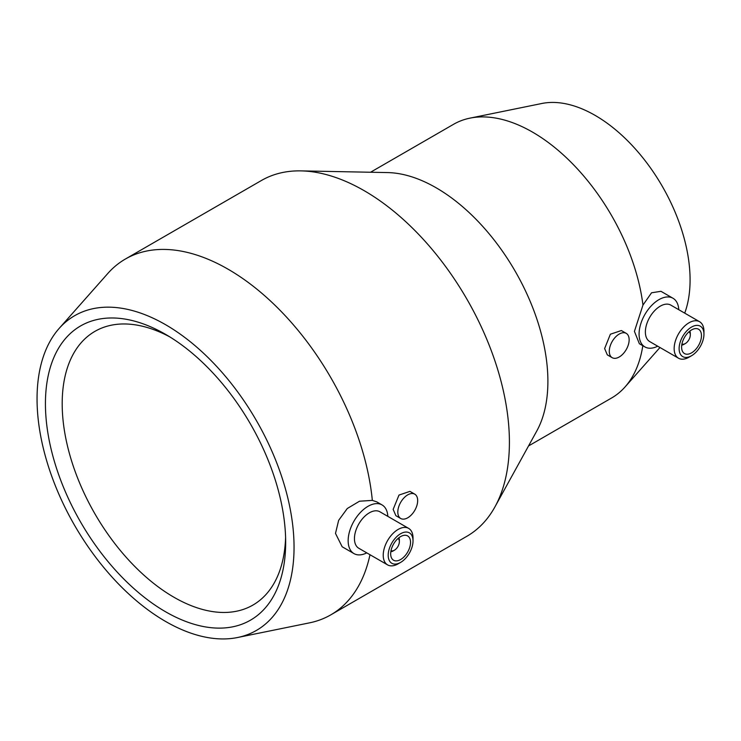 <?xml version="1.0" encoding="UTF-8"?>
<svg xmlns="http://www.w3.org/2000/svg" width="741" height="741" viewBox="0 0 741 741"><rect width="100%" height="100%" fill="white"/><g stroke="black" fill="none" stroke-linecap="round" stroke-linejoin="round"><path stroke-width="1.11" d="M59.113 328.467L107.788 273.494A205.424 118.606 60 0 1 125.386 259.035L261.434 180.489A205.424 118.606 60 0 1 300.976 170.884L387.562 172.579A158.018 91.236 60 0 1 547.895 381.328A158.018 91.236 60 0 1 536.771 431.021L494.951 506.853A205.424 118.606 60 0 1 466.858 536.289L330.81 614.845A205.424 118.606 60 0 1 309.488 622.857L237.546 637.519A181.721 104.916 60 0 1 105.296 569.32A181.721 104.916 60 0 1 37.05 398.862A181.721 104.916 60 0 1 59.113 328.467A181.721 104.916 60 0 1 203.201 352.929A181.721 104.916 60 0 1 294.047 547.238A181.721 104.916 60 0 1 237.546 637.519M642.817 345.714A158.018 91.236 60 0 1 625.108 386.885A158.018 91.236 60 0 1 611.566 398.01L528.546 445.943M657.702 346.195A28.093 16.219 -60 0 1 644.902 346.918L639.353 343.713L634.426 331.366L642.966 305.079L651.552 292.788L660.953 291.306L672.995 298.262A28.093 16.219 -60 0 1 678.775 309.701M612.196 357.69L607.314 354.874L604.628 348.566L610.38 334.219L621.366 330.542L626.238 333.357A14.042 8.114 -60 0 1 629.146 339.786A14.042 8.114 -60 0 1 623.014 353.929A14.042 8.114 -60 0 1 612.196 357.69A14.042 8.114 -60 0 1 609.287 351.262A14.042 8.114 -60 0 1 615.419 337.127A14.042 8.114 -60 0 1 626.238 333.357M300.976 170.884A205.424 118.606 60 0 1 509.41 442.257A205.424 118.606 60 0 1 494.951 506.853M369.991 554.731A205.424 118.606 60 0 1 330.81 614.845M366.776 552.869A28.093 16.219 -60 0 1 353.966 553.592L342.166 546.765L335.497 533.418L338.646 520.339L347.279 508.511L359.505 501.212L372.334 500.388L376.724 501.852L382.06 504.927A28.093 16.219 -60 0 1 387.839 516.375M370.528 172.245L453.548 124.312A158.018 91.236 60 0 1 469.951 118.143L541.893 103.481A134.316 77.546 60 0 1 639.64 153.887A134.316 77.546 60 0 1 690.084 279.876A134.316 77.546 60 0 1 684.712 313.137M691.538 355.736L689.056 357.171A21.072 12.162 -60 0 1 678.515 358.218L649.746 341.601A21.072 12.162 -60 0 1 645.374 331.959A21.072 12.162 -60 0 1 654.572 310.757A21.072 12.162 -60 0 1 670.809 305.107L699.587 321.724A21.072 12.162 -60 0 1 703.95 331.366L703.95 334.237A17.562 10.133 -60 0 1 691.538 355.736A17.562 10.133 -60 0 1 679.117 348.566A17.562 10.133 -60 0 1 691.538 327.068A17.562 10.133 -60 0 1 703.95 334.237M644.902 346.918A28.093 16.219 -60 0 1 639.085 334.052A28.093 16.219 -60 0 1 651.339 305.783A28.093 16.219 -60 0 1 672.995 298.262M678.515 358.218A21.072 12.162 -60 0 1 674.153 348.566A21.072 12.162 -60 0 1 683.35 327.365A21.072 12.162 -60 0 1 699.587 321.724M681.6 347.14A14.042 8.114 -60 0 1 687.731 333.005A14.042 8.114 -60 0 1 698.559 329.236A14.042 8.114 -60 0 1 701.468 335.664A14.042 8.114 -60 0 1 695.336 349.808A14.042 8.114 -60 0 1 684.508 353.568A14.042 8.114 -60 0 1 681.6 347.14M688.963 331.811A7.021 4.057 -60 0 1 690.297 334.951A7.021 4.057 -60 0 1 685.323 343.555L684.082 344.269A8.781 5.067 -60 0 1 681.748 345.093M690.297 334.951L690.297 333.515A8.781 5.067 -60 0 0 689.834 331.079M685.323 343.555A7.021 4.057 -60 0 1 681.942 343.972M400.724 518.487L395.898 515.699L393.156 509.373L399.001 495.062L409.94 491.376L414.765 494.154A14.042 8.114 -60 0 1 417.674 500.592A14.042 8.114 -60 0 1 411.542 514.726A14.042 8.114 -60 0 1 400.724 518.487A14.042 8.114 -60 0 1 397.815 512.059A14.042 8.114 -60 0 1 403.947 497.924A14.042 8.114 -60 0 1 414.765 494.154M400.603 562.41L398.121 563.845A21.072 12.162 -60 0 1 387.589 564.883L358.811 548.275A21.072 12.162 -60 0 1 354.448 538.633A21.072 12.162 -60 0 1 363.646 517.422A21.072 12.162 -60 0 1 379.883 511.781L408.661 528.398A21.072 12.162 -60 0 1 413.024 538.04L413.024 540.902A17.562 10.133 -60 0 1 400.603 562.41A17.562 10.133 -60 0 1 388.191 555.241A17.562 10.133 -60 0 1 400.603 533.742A17.562 10.133 -60 0 1 413.024 540.902M353.966 553.592A28.093 16.219 -60 0 1 348.15 540.726A28.093 16.219 -60 0 1 360.413 512.457A28.093 16.219 -60 0 1 382.06 504.927M387.589 564.883A21.072 12.162 -60 0 1 383.227 555.241A21.072 12.162 -60 0 1 392.424 534.039A21.072 12.162 -60 0 1 408.661 528.398M390.674 553.805A14.042 8.114 -60 0 1 396.805 539.67A14.042 8.114 -60 0 1 407.633 535.91A14.042 8.114 -60 0 1 410.542 542.338A14.042 8.114 -60 0 1 404.41 556.472A14.042 8.114 -60 0 1 393.582 560.242A14.042 8.114 -60 0 1 390.674 553.805M398.028 538.485A7.021 4.057 -60 0 1 399.362 541.625A7.021 4.057 -60 0 1 394.397 550.22L393.156 550.943A8.781 5.067 -60 0 1 390.822 551.767M399.362 541.625L399.362 540.189A8.781 5.067 -60 0 0 398.908 537.753M394.397 550.22A7.021 4.057 -60 0 1 391.016 550.637M285.591 537.429A158.018 91.236 60 0 1 252.94 605.064A158.018 91.236 60 0 1 131.166 562.725A158.018 91.236 60 0 1 62.188 403.706A158.018 91.236 60 0 1 94.922 331.366A158.018 91.236 60 0 1 169.819 336.905M285.665 542.403A169.874 98.071 60 0 1 165.549 611.751A169.874 98.071 60 0 1 45.433 403.706A169.874 98.071 60 0 1 165.549 334.348A169.874 98.071 60 0 1 285.665 542.403M125.386 259.035A205.424 118.606 60 0 1 275.643 305.903A205.424 118.606 60 0 1 372.334 500.388M469.951 118.143A158.018 91.236 60 0 1 642.966 305.079M659.972 347.51L625.108 386.885"/></g></svg>
